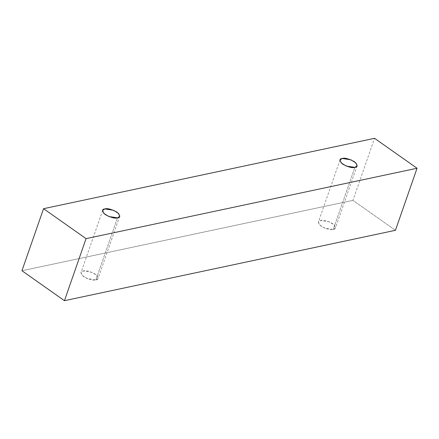 <?xml version="1.0" encoding="UTF-8"?>
<svg xmlns="http://www.w3.org/2000/svg" width="439" height="439" viewBox="0 0 439 439"><rect width="100%" height="100%" fill="white"/><g stroke="black" fill="none" stroke-linecap="round" stroke-linejoin="round"><path stroke-width="0.33" stroke-dasharray="2.19 1.65" d="M352.94 200.365L21.95 270.742L352.94 200.365L374.549 138.318L352.94 200.365L395.44 230.31L352.94 200.365M333.261 229.432C336.389 229.098 336.23 227.193 332.784 223.725C327.071 220.74 323.011 219.67 320.602 220.51C317.479 220.844 317.638 222.749 321.085 226.217C326.797 229.202 330.858 230.272 333.261 229.432L324.542 228.082L319.526 224.9L318.401 222.002L320.602 220.51L329.321 221.86L334.337 225.042L335.462 227.945L333.261 229.432L354.871 167.38L333.261 229.432M95.883 279.901C99.011 279.566 98.852 277.667 95.406 274.199C89.693 271.214 85.632 270.139 83.223 270.984C80.101 271.318 80.26 273.217 83.706 276.685C89.419 279.67 93.48 280.74 95.883 279.901L87.163 278.551L82.148 275.368L81.023 272.471L83.223 270.984L91.943 272.328L96.959 275.511L98.084 278.414L95.883 279.901L117.493 217.848L95.883 279.901M119.693 216.361L98.084 278.414M102.633 210.418L81.023 272.471M357.072 165.893L335.462 227.945M340.011 159.95L318.401 222.002"/><path stroke-width="0.66" d="M21.95 270.742L43.56 208.69L374.549 138.318L417.05 168.258L86.06 238.635L43.56 208.69L21.95 270.742L64.451 300.682L86.06 238.635L64.451 300.682L395.44 230.31L417.05 168.258L395.44 230.31L64.451 300.682L21.95 270.742M374.549 138.318L43.56 208.69L86.06 238.635L417.05 168.258L374.549 138.318M354.871 167.38C352.462 168.225 348.407 167.149 342.689 164.164C339.243 160.696 339.084 158.797 342.211 158.463C344.615 157.623 348.676 158.693 354.394 161.678C357.834 165.146 357.999 167.045 354.871 167.38L357.072 165.893L355.947 162.99L350.931 159.807L342.211 158.463L340.011 159.95L341.136 162.853L346.151 166.035L354.871 167.38M117.493 217.848C115.084 218.693 111.029 217.618 105.311 214.633C101.864 211.17 101.705 209.266 104.833 208.931C107.237 208.091 111.297 209.162 117.015 212.147C120.462 215.615 120.621 217.514 117.493 217.848L119.693 216.361L118.568 213.464L113.553 210.281L104.833 208.931L102.633 210.418L103.758 213.321L108.773 216.504L117.493 217.848"/></g></svg>
